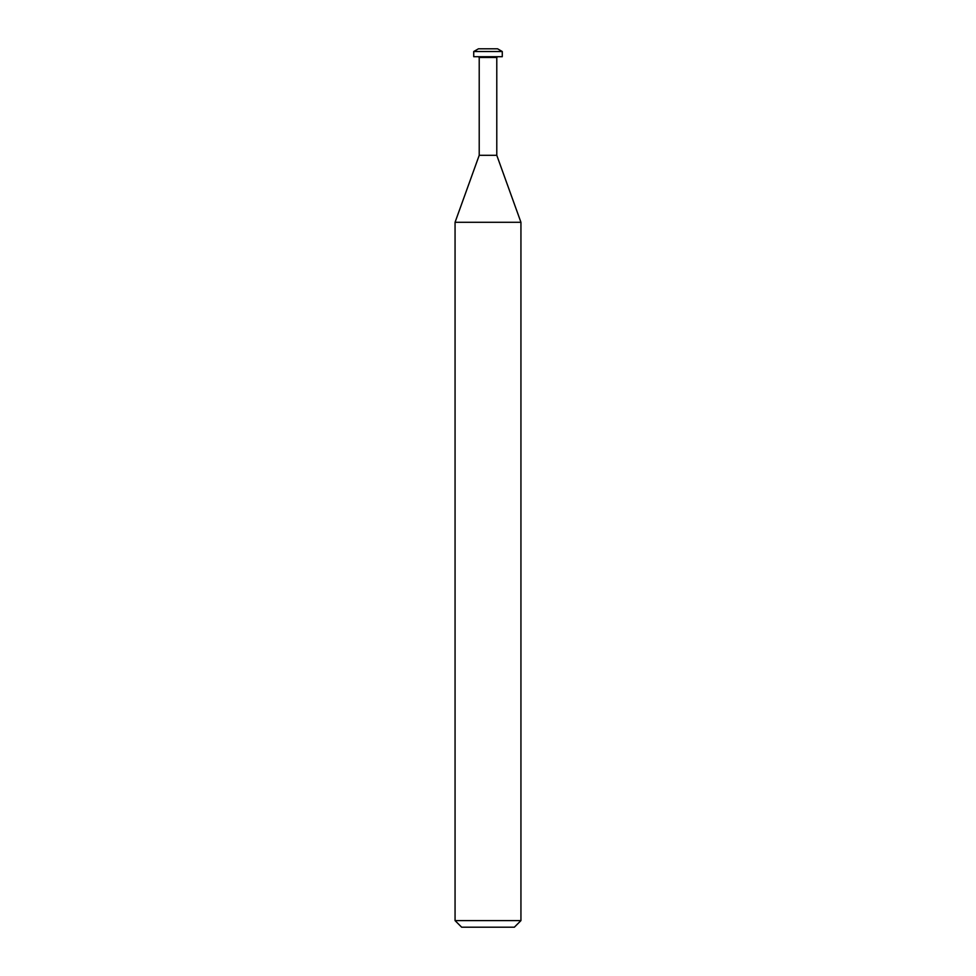 <?xml version="1.0" encoding="UTF-8"?>
<svg xmlns="http://www.w3.org/2000/svg" width="976" height="976" viewBox="0 0 976 976"><rect width="100%" height="100%" fill="white"/><g stroke="black" fill="none" stroke-linecap="round" stroke-linejoin="round"><path stroke-width="1.46" d="M496.784 57.486L496.784 155.306L479.216 155.306L479.216 57.486L496.784 57.486L497.565 56.706M479.216 155.306L455.06 222.284L520.94 222.284L520.94 920.612L455.06 920.612L461.648 927.2L514.352 927.2L520.94 920.612M455.06 920.612L455.06 222.284L520.94 222.284L496.784 155.306M488 51.521L502.274 51.521L502.274 56.706L473.726 56.706L473.726 51.521L488 51.521M473.726 51.521L478.435 48.8L497.565 48.8L502.274 51.521M479.216 57.486L478.435 56.706"/></g></svg>
